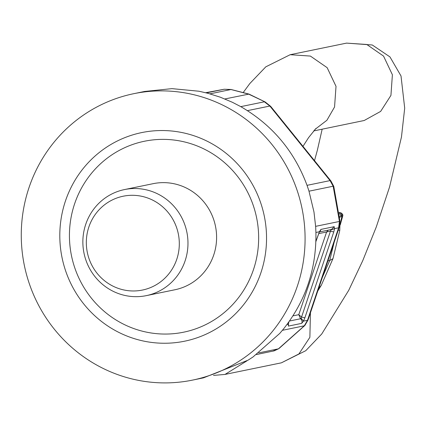 <?xml version="1.0" encoding="UTF-8"?>
<svg xmlns="http://www.w3.org/2000/svg" width="426" height="426" viewBox="0 0 426 426"><rect width="100%" height="100%" fill="white"/><g stroke="black" fill="none" stroke-linecap="round" stroke-linejoin="round"><path stroke-width="0.64" d="M322.317 277.496L329.708 260.536L327.903 260.904M334.106 242.474L329.708 260.536L332.94 258.699L321.321 285.239L318.605 288.535M332.94 258.699L333.041 258.406M339.703 217.484L341.977 215.828L342.786 215.833L342.435 214.187L341.013 212.973A1.805 0.548 -73.7 0 0 340.944 212.936A1.805 0.548 -73.7 0 0 340.869 212.931M340.193 224.523L341.977 215.828L341.679 215.098L339.362 213.905M333.036 258.406L339.772 230.477L338.297 230.024M339.597 216.27L341.679 215.098A1.805 0.548 -73.7 0 0 341.62 213.65L339.261 212.963M213.522 375.397L224.907 374.443L281.394 362.83L298.919 353.942L309.878 337.317L310.426 312.838M281.394 362.83L305.74 350.704L321.737 333.995L348.734 290.308L362.712 260.744L376.286 226.957L389.529 187.099L401.462 137.028L404.7 108.145L401.015 75.972L389.955 56.903L372.276 44.991L346.54 43.117L366.765 44.474L383.533 56.083L392.394 74.752L390.935 95.397L380.647 111.404L364.214 120.499L313.605 130.952M243.182 92.58L249.822 83.544L265.813 66.829L290.165 54.709L310.384 56.072L327.152 67.675L336.018 86.345L334.554 106.99L326.918 120.254L314.91 129.472M206.402 92.9L224.14 89.252L230.967 89.524L248.55 94.082L265.132 101.936L248.986 94.087L224.843 98.96M209.943 93.848L231.068 89.492L224.182 89.242M240.786 106.638L264.36 101.793L269.844 106.042L264.557 101.793M318.616 233.64L326.604 231.994L298.78 314.676L300.527 318.755A3.61 3.499 -101.6 0 1 301.667 323.371L303.456 321.135L307.476 320.309L304.318 325.805L278.434 348.835L273.636 350.992M256.505 354.533L274.211 350.838L278.881 348.628L272.651 351.21M307.476 320.309L304.35 325.794L304.867 325.475L308.025 319.969L339.149 227.484L339.975 221.387L339.463 221.445L338.611 227.798L339.149 227.484M282.411 330.31L304.35 325.794M330.198 180.613L330.874 180.906L333.787 186.412L333.159 186.226L330.065 180.603L333.159 186.226L339.437 221.445L338.611 227.798L307.481 320.309L308.025 319.969M315.634 226.344L339.463 221.445M288.567 323.307L288.375 326.103L288.274 324.261L286.964 324.527M319.431 231.952L331.497 229.47L334.208 226.675L320.916 229.412L319.409 231.744L315.916 232.463M334.208 226.675L334.591 228.624L338.611 227.798M304.872 317.796L333.803 231.835A3.61 0.458 -161.4 0 1 330.48 231.094L301.549 317.056L304.872 317.796L303.456 321.135L301.139 318.206L301.549 317.056L298.78 314.676L292.944 315.874M328.217 230.146L326.604 231.994L330.48 231.094L330.81 230.029L334.591 228.624L333.803 231.835M288.503 323.701L288.727 322.109M289.504 321.018L300.527 318.755L301.139 318.206M330.555 229.529L330.81 230.029M320.916 229.412A3.61 3.499 78.4 0 1 319.441 231.68M319.463 231.637L315.89 241.329M265.132 101.936L270.686 106.362L269.86 106.037L330.065 180.603L307.034 185.342M248.986 94.087L231.068 89.492M192.621 380.088L203.5 377.851L248.038 360.183L253.017 356.967L279.791 333.377L283.636 328.808C305.634 300.937 316.396 268.96 315.927 232.868L315.666 226.781L313.978 212.004L308.914 190.875L306.954 185.118C294.185 150.926 272.049 124.717 240.541 106.505L232.372 102.283L220.322 97.203L207.856 93.278L198.958 91.228L171.939 88.64L144.606 91.457L133.727 93.693A146.198 141.73 -101.6 0 0 23.26 259.54A146.198 141.73 -101.6 0 0 192.621 380.088A146.198 141.73 -101.6 0 0 303.088 214.241A146.198 141.73 -101.6 0 0 133.727 93.693M265.089 220.396A106.489 103.236 -101.6 0 0 145.894 131.82A106.489 103.236 -101.6 0 0 61.259 253.39A106.489 103.236 -101.6 0 0 180.459 341.961A106.489 103.236 -101.6 0 0 265.089 220.396M257.32 221.616A97.463 94.487 -101.6 0 0 148.221 140.548A97.463 94.487 -101.6 0 0 70.764 251.814A97.463 94.487 -101.6 0 0 179.857 332.882A97.463 94.487 -101.6 0 0 257.32 221.616M146.326 295.633L174.948 289.749A54.145 52.494 -101.6 0 0 215.865 228.325A54.145 52.494 -101.6 0 0 153.136 183.675L124.514 189.565A54.145 52.494 -101.6 0 0 83.597 250.989A54.145 52.494 -101.6 0 0 146.326 295.633A54.145 52.494 -101.6 0 0 187.238 234.209A54.145 52.494 -101.6 0 0 124.514 189.565M86.979 250.552A47.893 46.429 -101.6 0 0 140.591 290.394A47.893 46.429 -101.6 0 0 178.654 235.716A47.893 46.429 -101.6 0 0 125.042 195.875A47.893 46.429 -101.6 0 0 86.979 250.552M340.22 224.837L342.738 215.875M341.753 213.431L339.202 212.446L340.944 212.936A1.805 1.805 0 0 1 341.743 213.421L342.435 214.187A1.805 1.805 0 0 1 342.786 215.833L340.23 224.944M225.013 374.422L246.995 360.817M224.14 89.252L205.657 92.714L224.167 89.247L231.254 89.487M269.844 106.042L247.479 110.638M278.423 348.835L258.742 352.882M333.148 186.226L309.015 191.189M301.667 323.371L288.375 326.103M321.321 285.239L317.764 291.027M339.772 230.477L339.985 223.011M314.516 160.645L317.37 150.176L322.168 129.195M316.012 128.359L308.589 137.619L302.977 146.358M346.652 43.095L290.271 54.688M319.271 232.239L315.879 241.611M288.887 321.891L288.546 323.456M270.691 106.372L330.874 180.906M333.787 186.412L339.975 221.387M304.867 325.475L278.881 348.628"/></g></svg>
